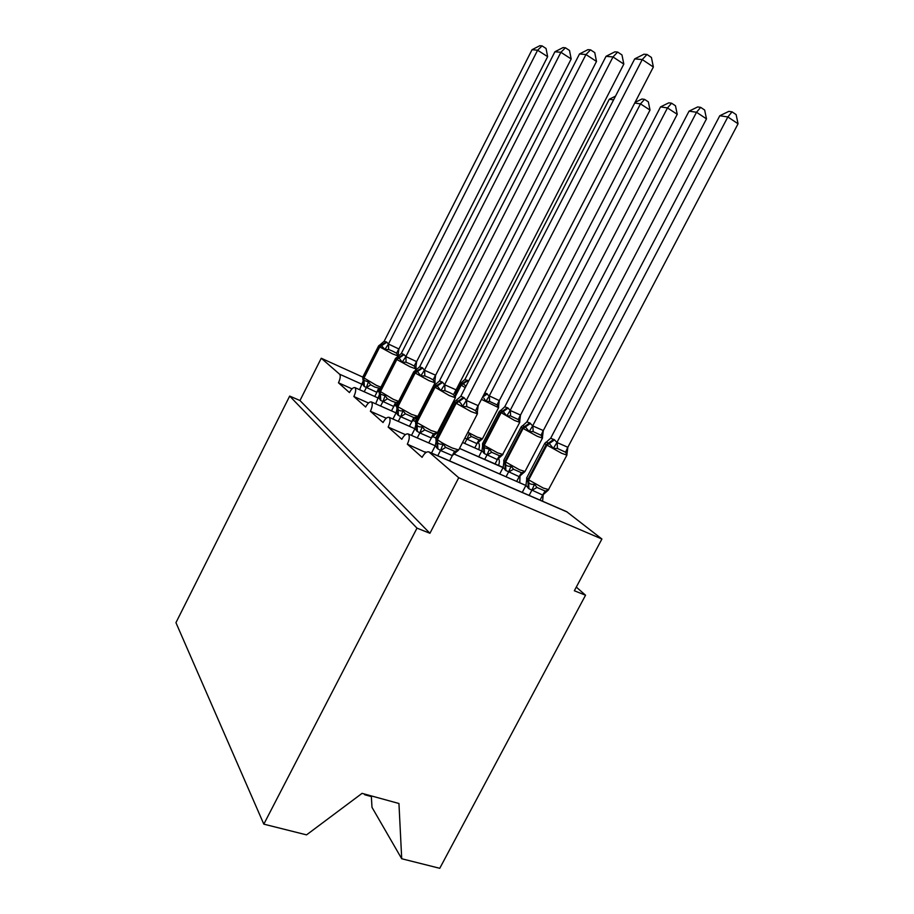 <?xml version="1.0" encoding="UTF-8"?>
<svg xmlns="http://www.w3.org/2000/svg" width="914" height="914" viewBox="0 0 914 914"><rect width="100%" height="100%" fill="white"/><g stroke="black" fill="none" stroke-linecap="round" stroke-linejoin="round"><path stroke-width="1.37" d="M371.324 795.911L371.987 807.325L401.714 858.749L439.76 868.3L585.543 595.22L576.3 587.085M408.467 434.081L435.258 445.781L408.467 434.081C409.826 436.252 409.449 439.611 407.336 444.17L425.901 452.579M407.336 444.17L422.108 457.331C424.427 453.195 426.678 451.379 428.872 451.904L566.669 511.68L601.903 539.02L458.725 477.736L429.923 533.285L299.975 400.526L289.681 396.082L175.945 622.663L263.815 824.154L416.99 528.143L289.681 396.082M371.358 796.574L364.72 794.746L364.675 794.083M411.494 435.384L414.91 428.735L389.341 417.447C390.575 419.492 390.187 422.702 388.153 427.078L405.416 434.641M388.153 427.078L401.817 439.257C404.057 435.235 406.193 433.464 408.227 433.956M371.598 402.034L396.07 412.899L371.598 402.034C372.741 403.942 372.341 407.016 370.387 411.243L386.256 418.235M370.387 411.243L383.046 422.531C385.205 418.623 387.239 416.898 389.147 417.344L414.91 428.723L415.71 425.033M378.556 398.196L355.112 387.696C356.163 389.501 355.74 392.437 353.855 396.516L368.513 403.017M353.855 396.516L365.634 407.016C367.725 403.223 369.656 401.543 371.438 401.954M299.975 400.526L321.248 358.242L339.597 374.192C340.739 375.768 340.362 378.636 338.466 382.795L352.027 388.861M338.466 382.795L349.445 392.586C351.456 388.896 353.307 387.25 354.975 387.627L378.556 398.184M458.725 477.736L428.872 451.904M585.543 595.22L574.346 590.764L601.903 539.02M478.696 449.631C479.701 446.523 479.644 444.295 478.536 442.947L478.193 442.787M498.37 458.394L498.37 458.394C499.604 459.891 499.65 462.301 498.53 465.626M520.02 475.451L519.769 482.775M543.282 494.143L542.573 501.238M441.725 426.472L440.822 426.061L441.736 426.461M396.345 406.159L394.482 405.325L396.345 406.147M364.72 794.746L364.275 793.98M401.714 858.749L398.95 803.497L362.058 793.363L306.544 834.87L263.815 824.154M321.248 358.242L362.789 377.094M429.923 533.285L416.99 528.143M481.781 451.025L462.587 442.479L481.792 451.013M438.903 431.956L437.989 431.557M415.287 421.457L412.728 420.314L415.299 421.445M499.707 474L503.031 467.625L459.514 448.42L503.146 467.408L505.865 470.55L508.687 471.773L511.154 466.117L513.497 469.213L521.46 472.744L524.408 472.001L523.756 472.675L525.024 471.418M435.807 437.955L432.391 436.458L435.818 437.943M525.893 485.483L453.641 453.858M425.079 451.859L426.232 452.361M613.591 99.877L609.295 99.238L464.929 379.459L468.574 381.172M444.25 421.583L443.736 420.6L440.902 426.095M465.969 386.211L463.249 383.754L461.147 385.182L455.663 395.808M467.877 380.612L463.249 383.754L461.216 382.703L464.929 379.459M615.522 96.13L609.295 99.238M363.109 380.133L368.422 381.881L370.684 384.817L374.774 387.033L380.235 388.496M532.039 49.722L539.808 45.7L542.048 45.883L546.046 48.465L547.635 56.668L537.603 50.224L532.039 49.722L384.177 341.23L386.839 342.236L379.767 346.932L392.414 353.832L398.47 356.106L398.344 353.558L398.024 355.615L396.516 353.204L392.94 351.307L388.633 349.491L384.897 349.445L380.395 344.521L378.613 345.88L362.732 377.196L376.385 385.365L380.898 387.182M547.635 56.668L398.927 348.988L398.024 355.615M542.048 45.883L537.603 50.224L388.439 344.03L398.927 348.988M386.839 342.236L388.439 344.03M359.59 389.695L363.087 381.127M379.778 389.375L376.797 392.289L364.366 386.531L362.481 383.994M374.763 396.482L376.899 392.3M364.206 391.763L366.343 387.559M368.422 381.881L366.445 387.353M384.897 349.445L388.336 344.235M380.395 344.532L384.177 341.23M379.413 393.774L385.102 395.751L387.433 398.79L391.649 401.063L395.579 402.446L398.207 402.206M554.912 51.767L563.001 47.597L565.412 47.791L569.513 50.464L571.181 58.964L560.899 52.292L554.912 51.767L401.383 353.341L404.114 354.666L396.813 359.533L409.975 366.731L416.099 368.993L415.996 366.377L415.687 368.502L414.168 366.034L410.5 364.103L406.067 362.241L402.194 362.184L399.098 358.014L397.35 356.986L395.556 358.379L379.082 390.758L393.328 399.349L398.63 401.372M571.181 58.964L416.624 361.636L415.687 368.502M565.412 47.791L560.899 52.292L405.85 356.563L416.624 361.636M404.114 354.666L405.85 356.563M375.677 403.839L379.39 394.734M397.944 402.72L393.648 406.433L380.784 400.481L378.762 397.784M391.489 410.866L393.751 406.444M380.635 406.044L382.909 401.589M385.102 395.751L383.012 401.383M402.194 362.184L405.747 356.768M397.35 356.986L401.28 353.558M405.416 413.791L413.791 417.527L416.955 416.887L416.178 417.755L417.835 416.35L411.529 414.373L397.91 406.753L398.07 409.483C399.075 410.752 400.72 411.151 403.005 410.649L405.416 413.791L400.766 416.738L397.864 414.99L396.23 412.58L392.94 419.023M429.374 377.836L424.793 375.928L420.794 375.883L417.492 371.484L415.539 370.364L413.745 371.792L396.607 405.325L397.362 406.307L397.91 406.753L415.127 373.072L422.679 367.999L424.439 370.25L435.635 375.22L434.664 382.349L433.122 379.813L429.374 377.836M596.499 61.444L585.954 54.532L579.51 53.96L587.953 49.642L590.547 49.847L594.751 52.612L596.499 61.444L435.635 375.22M590.547 49.847L585.954 54.532L424.553 370.021M579.51 53.96L419.64 366.777L422.679 367.999M416.955 416.887L411.848 421.628L400.766 416.738M409.438 426.301L411.848 421.628M398.276 421.377L400.686 416.67M422.108 367.588L414.556 372.649L428.849 380.578L435.03 382.84L434.95 380.144L434.664 382.349M396.607 405.325L396.847 408.318L398.07 409.483L398.413 415.447M403.005 410.649L400.8 416.453M396.23 412.58L396.882 409.323M420.794 375.883L424.439 370.25M415.539 370.364L419.64 366.777M424.782 429.946L433.407 433.762L436.652 433.065L435.864 433.922L437.498 432.505L431.134 430.551L416.921 422.588L417.07 425.398C418.155 426.758 419.892 427.192 422.291 426.701L424.782 429.946L419.914 432.973L416.807 431.065L415.025 428.506M449.699 392.643L444.969 390.678L440.811 390.632L437.292 385.994L435.11 384.771L433.316 386.222L415.482 420.977L416.327 422.085L416.921 422.588L434.847 387.639L442.662 382.36L444.581 384.748L456.097 389.855L455.103 397.247L453.538 394.654L449.699 392.643M623.816 64.106L612.997 56.942L606.039 56.325L614.859 51.835L617.658 52.064L621.977 54.943L623.816 64.106L456.097 389.855M617.658 52.064L612.997 56.942L444.695 384.531M606.039 56.325L439.508 380.795L442.662 382.36M436.652 433.065L431.317 437.966L419.914 432.973M428.757 442.936L431.317 437.966M417.264 437.909L419.834 432.905M465.226 387.65L460.587 384.783L455.343 394.962L455.103 397.247M415.482 420.977L415.71 424.085L417.07 425.398L417.39 431.568M422.291 426.701L419.949 432.688M440.811 390.632L444.581 384.748M435.11 384.771L439.394 381.024M445.689 447.392L454.578 451.288L457.914 450.533L457.137 451.356L458.725 449.939L452.304 448.031C445.815 445.061 440.856 442.273 437.44 439.668L437.578 442.582C438.743 444.033 440.594 444.512 443.119 444.021L445.689 447.392L440.582 450.511L437.246 448.42L435.304 445.689L431.511 453.058M471.647 408.627L466.757 406.604L462.45 406.559C461.536 403.919 460.279 402.286 458.668 401.657L456.212 400.309L454.441 401.794L435.852 437.875L437.44 439.668L456.143 403.382L464.243 397.876L466.323 400.423L478.182 405.645L477.154 413.334L475.588 410.683L471.647 408.627M653.361 66.996L642.256 59.559L634.716 58.884L643.959 54.223L646.998 54.463L651.419 57.445L653.361 66.996L478.182 405.645M646.998 54.463L642.256 59.559L466.448 400.183M634.716 58.884L460.839 396.15L464.243 397.876M457.914 450.533L452.339 455.606L440.582 450.511M449.597 460.907L452.339 455.606M437.76 455.766L440.514 450.431M463.569 397.384L455.48 402.891L471.133 411.62L477.416 413.836L477.405 411.026L477.154 413.334M435.852 437.875L436.047 441.096L437.578 442.582L437.886 448.968M443.119 444.021L440.628 450.202M435.304 445.689L436.012 441.965M462.45 406.559L466.323 400.423M456.212 400.309L460.725 396.39M499.295 400.595L650.014 110.068L640.474 103.888L489.298 395.876L499.295 400.595L498.416 407.21L497.113 404.913L489.584 401.383L485.894 401.349L483.826 398.104M635.036 102.425L641.948 98.998L644.541 99.375L640.474 103.888L634.727 103.031M484.877 392.7L489.298 395.876M474.766 447.883L476.971 443.633L464.838 438.137M464.689 443.404L466.894 439.131M466.997 438.937L469.202 433.59L471.407 436.492L478.97 439.885L481.792 439.257L476.971 443.633M481.438 399.349L498.587 407.655L498.621 405.348L498.416 407.21M481.792 439.257L481.084 439.988L482.443 438.777L477.097 437.041L467.865 432.265M489.196 396.082L485.894 401.349M644.541 99.375L648.346 101.854L650.014 110.068M520.523 415.047L677.228 114.307L667.471 107.921L660.548 106.892L504.768 406.753L508.127 408.124L510.161 410.443L520.523 415.047L519.62 421.914L518.307 419.56L510.595 415.961L506.767 415.927L503.203 411.517L500.963 413.048L484.18 445.369L497.593 452.841L502.986 454.498M660.548 106.892L668.797 102.825L671.596 103.225L667.471 107.921L510.263 410.237M494.988 464.061L497.33 459.559L484.466 453.652L481.941 450.705L478.73 456.886M484.649 459.491L486.991 454.978M519.758 422.325L514.479 420.429L499.238 411.551L482.546 443.701L482.592 446.34L483.643 447.483L489.424 449.277L491.698 452.27L499.455 455.732L502.346 455.046L497.33 459.559M502.346 455.046L519.746 422.359L519.815 420.017L519.62 421.914M508.127 408.124L503.203 411.517L500.701 410.283L499.238 411.551M482.558 446.272L481.941 450.705M487.105 454.772L489.424 449.277M504.768 406.753L501.558 409.723M510.161 410.443L506.767 415.927M671.596 103.225L675.48 105.784L677.228 114.307M543.316 430.563L706.488 118.866L696.525 112.262L689.053 111.154L526.887 421.902L529.789 422.931L532.679 425.867L543.316 430.563L542.379 437.692L541.065 435.281L533.148 431.602L529.195 431.579L525.39 426.929L523.082 428.529L505.613 462.004L519.609 469.807L525.002 471.475L542.448 438.149L537.169 436.241L522.397 428.049L504.951 461.479L505.693 464.678C506.916 466.06 508.732 466.54 511.154 466.117M689.053 111.154L697.679 106.938L700.684 107.372L696.525 112.262L532.782 425.65M516.684 481.427L519.186 476.662L508.687 471.773M506.07 476.777L508.572 471.99M524.408 472.001L519.186 476.662M542.47 438.103L542.573 435.807L542.379 437.692M530.486 423.411L525.39 426.929L522.591 425.604L521.174 426.872L503.82 460.153L505.693 464.678L505.865 470.55M503.797 460.199L503.831 462.838L505.031 464.152L505.202 470.024M503.774 462.724L503.146 467.408M526.887 421.902L523.448 425.033M532.679 425.867L529.195 431.579M700.684 107.372L704.648 110.023L706.488 118.866M567.845 447.277L738.055 123.79L727.852 116.946L719.786 115.747L550.685 438.206L554.547 439.863L556.923 442.479L567.845 447.277L566.886 454.669L565.572 452.213L557.449 448.466L553.347 448.431L549.28 443.53L546.892 445.198L528.692 479.896L543.316 488.076L548.743 489.63M719.786 115.747L728.812 111.382L732.057 111.839L727.852 116.946L557.037 442.262M540.037 500.129L542.699 495.057L528.898 488.727L525.95 485.368L522.26 492.418M529.126 495.399L531.811 490.304M526.67 477.908L526.67 480.57L528.76 482.661C530.074 484.134 531.994 484.671 534.541 484.249L536.964 487.459L545.144 491.047L548.16 490.247L542.699 495.057M554.547 439.863L549.28 443.53L546.126 442.09L544.778 443.359L546.149 444.684L527.972 479.347L528.692 479.896L528.898 488.727M548.16 490.247L566.897 455.138L561.619 453.264L546.149 444.684L553.793 439.348M526.601 480.41L525.95 485.368M531.925 490.087L534.541 484.249M550.685 438.206L546.983 441.519M556.923 442.479L553.347 448.431M732.057 111.839L736.113 114.581L738.055 123.79M429.386 452.236L567.263 512.034M339.597 374.192L362.275 384.406M377.539 391.283L378.784 391.843M446.101 415.813L446.923 416.384M467.317 380.224L460.587 384.783L459.696 383.949L455.366 392.38M445.758 418.646L445.209 417.549L445.952 418.281M445.369 417.241L445.678 417.858M364.366 386.531L363.818 378.373L379.767 346.932L378.613 345.88M386.336 341.882L379.264 346.566L363.338 377.973L363.886 386.119M370.684 384.817L366.411 387.616M378.613 388.393L376.797 392.289M388.541 344.041L388.633 349.491M398.858 348.919L396.516 353.204M380.784 400.481L380.258 392.06L396.813 359.533L395.556 358.379M403.588 354.278L396.288 359.145L379.744 391.638L380.27 400.046M387.433 398.79L382.977 401.669M395.579 402.446L393.648 406.433M405.953 356.574L406.067 362.241M416.556 361.567L414.168 366.034M397.864 414.99L397.362 406.307L414.556 372.649L413.745 371.792M413.791 417.527L411.734 421.617M424.656 370.033L424.793 375.928M435.555 375.151L433.122 379.813M437.498 432.505L455.412 397.739L449.174 395.499L433.316 386.222M442.045 381.915L434.23 387.193L416.327 422.085L416.807 431.065M433.407 433.762L431.214 437.955M444.798 384.531L444.969 390.678M456.017 389.775L453.538 394.654M437.246 448.42L436.801 439.131L455.48 402.891L454.441 401.794M454.578 451.288L452.224 455.595M466.551 400.195L466.757 406.604M478.113 405.565L475.588 410.683M476.868 443.633L478.97 439.885M466.963 439.2L471.407 436.492M486.716 393.488L482.866 396.596M487.311 393.9L482.581 397.156M497.113 404.913L499.238 400.526M489.584 401.383L489.39 395.888M507.487 407.69L500.324 412.602L483.552 444.889L484.18 445.369L484.466 453.652M482.546 443.701L483.552 444.889L483.849 453.161M497.227 459.559L499.455 455.732M487.059 455.046L491.698 452.27M518.307 419.56L520.454 414.979M510.595 415.961L510.366 410.237M529.789 422.931L522.397 428.049L521.174 426.872M519.083 476.651L521.46 472.744M508.641 472.058L513.497 469.213M541.065 435.281L543.247 430.494M533.148 431.602L532.885 425.661M544.755 443.404L526.704 477.839L527.972 479.347L528.189 488.156M542.596 495.057L545.144 491.047M531.879 490.372L536.964 487.459M565.572 452.213L567.777 447.209M557.449 448.466L557.14 442.262M438 431.545L438.903 431.945M453.664 453.835L525.904 485.46M459.696 383.949L461.216 382.703M362.984 379.984L362.732 377.196M416.099 368.993L415.379 370.41M379.321 393.648L379.082 390.758M435.03 382.84L417.835 416.35M455.412 397.739L455.309 394.928M477.416 413.836L458.725 449.939M498.587 407.655L482.443 438.777M567.08 452.83L566.897 455.138M567.08 452.876L567.068 453.447"/></g></svg>
